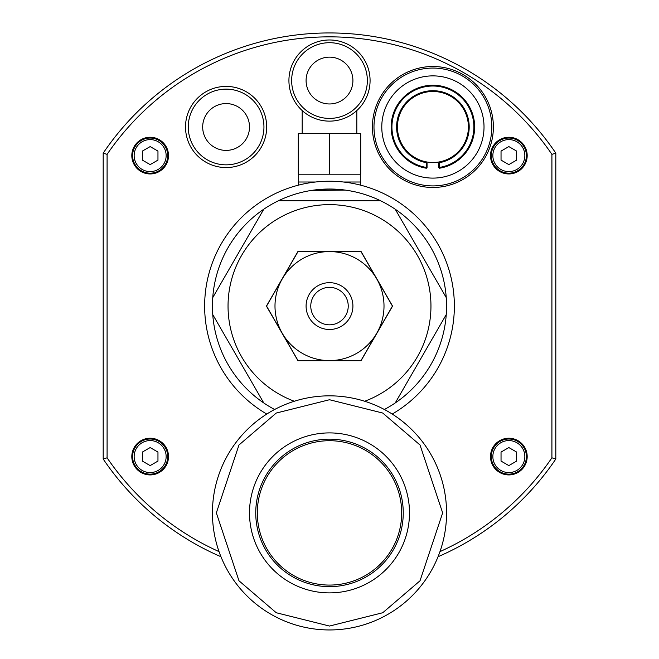 <?xml version="1.0" encoding="UTF-8"?>
<svg xmlns="http://www.w3.org/2000/svg" width="659" height="659" viewBox="0 0 659 659"><rect width="100%" height="100%" fill="white"/><g stroke="black" fill="none" stroke-linecap="round" stroke-linejoin="round"><path stroke-width="0.99" d="M345.258 190.097L313.775 190.089M310.76 190.542L345.036 190.064M349.336 190.723L351.263 191.069M527.184 456.58A18.337 18.337 0 0 0 508.847 438.235A18.337 18.337 0 0 0 490.502 456.58A18.337 18.337 0 0 0 508.847 474.917A18.337 18.337 0 0 0 527.184 456.58M168.498 456.58A18.337 18.337 0 0 0 150.153 438.235A18.337 18.337 0 0 0 131.816 456.58A18.337 18.337 0 0 0 150.153 474.917A18.337 18.337 0 0 0 168.498 456.58M527.184 155.598A18.337 18.337 0 0 0 508.847 137.261A18.337 18.337 0 0 0 490.502 155.598A18.337 18.337 0 0 0 508.847 173.943A18.337 18.337 0 0 0 527.184 155.598M168.498 155.598A18.337 18.337 0 0 0 150.153 137.261A18.337 18.337 0 0 0 131.816 155.598A18.337 18.337 0 0 0 150.153 173.943A18.337 18.337 0 0 0 168.498 155.598M551.913 154.363L555.817 153.16A273.139 273.139 0 0 0 103.183 153.16L107.087 154.363A269.234 269.234 0 0 1 551.913 154.363L551.913 457.816A269.234 269.234 0 0 1 439.965 551.616M219.035 551.616A269.234 269.234 0 0 1 107.087 457.816L107.087 154.363M555.817 153.16L555.817 459.01L551.913 457.816M107.087 457.816L103.183 459.01L103.183 153.16M103.183 459.01A273.139 273.139 0 0 0 220.963 556.731M438.037 556.731A273.139 273.139 0 0 0 555.817 459.01M266.78 414.058A124.864 124.864 0 0 1 329.5 181.225A124.864 124.864 0 0 1 392.22 414.058M395.227 402.954L446.25 314.574A117.063 117.063 0 0 1 384.37 409.494M274.63 409.494A117.063 117.063 0 0 1 278.477 200.731A117.063 117.063 0 0 1 446.25 297.604L395.227 209.224M294.318 401.249A101.453 101.453 0 0 1 329.5 204.636A101.453 101.453 0 0 1 364.682 401.249M263.773 402.954L212.75 314.574M446.25 314.574A117.063 117.063 0 0 0 446.25 297.604M278.477 200.731L380.523 200.731M263.773 209.224L212.75 297.604M226.095 86.411A40.578 40.578 0 0 1 266.681 126.989A40.578 40.578 0 0 1 226.095 167.567A40.578 40.578 0 0 1 185.517 126.989A40.578 40.578 0 0 1 226.095 86.411M226.095 89.138A37.851 37.851 0 0 1 263.946 126.989A37.851 37.851 0 0 1 226.095 164.841A37.851 37.851 0 0 1 188.252 126.989A37.851 37.851 0 0 1 226.095 89.138M249.506 126.989A23.411 23.411 0 0 0 226.095 103.578A23.411 23.411 0 0 0 202.684 126.989A23.411 23.411 0 0 0 226.095 150.4A23.411 23.411 0 0 0 249.506 126.989M446.563 512.891A117.063 117.063 0 0 1 329.5 629.955A117.063 117.063 0 0 1 212.437 512.891A117.063 117.063 0 0 1 329.5 395.837A117.063 117.063 0 0 1 446.563 512.891A117.063 117.063 0 0 0 329.5 395.837A117.063 117.063 0 0 0 212.437 512.891M409.494 512.891A79.994 79.994 0 0 1 329.5 592.886A79.994 79.994 0 0 1 249.506 512.891A79.994 79.994 0 0 1 329.5 432.905A79.994 79.994 0 0 1 409.494 512.891M403.25 512.891A73.75 73.75 0 0 0 329.5 439.149A73.75 73.75 0 0 0 255.75 512.891A73.75 73.75 0 0 0 329.5 586.642A73.75 73.75 0 0 0 403.25 512.891M401.685 512.891A72.185 72.185 0 0 0 329.5 440.706A72.185 72.185 0 0 0 257.315 512.891A72.185 72.185 0 0 0 329.5 585.077A72.185 72.185 0 0 0 401.685 512.891M306.089 306.089A23.411 23.411 0 0 1 329.5 282.678A23.411 23.411 0 0 1 352.911 306.089A23.411 23.411 0 0 1 329.5 329.5A23.411 23.411 0 0 1 306.089 306.089M274.992 306.089A54.508 54.508 0 0 0 329.5 360.597A54.508 54.508 0 0 0 384.008 306.089A54.508 54.508 0 0 0 329.5 251.581A54.508 54.508 0 0 0 274.992 306.089M348.232 306.089A18.732 18.732 0 0 0 329.5 287.357A18.732 18.732 0 0 0 310.768 306.089A18.732 18.732 0 0 0 329.5 324.821A18.732 18.732 0 0 0 348.232 306.089M392.443 306.089L360.975 251.581L298.025 251.581L266.557 306.089L298.025 360.597L360.975 360.597L392.443 306.089M378.497 281.928A54.631 54.631 0 0 0 376.808 278.773L392.575 306.089L361.041 360.712L297.959 360.712L266.425 306.089L297.959 251.458L361.041 251.458L376.808 278.773A54.631 54.631 0 0 0 374.922 275.734M280.503 330.25A54.631 54.631 0 0 0 284.078 336.436M325.925 360.597A54.631 54.631 0 0 0 333.075 360.597M374.922 336.436A54.631 54.631 0 0 0 378.497 330.25M333.075 251.581A54.631 54.631 0 0 0 325.925 251.581M284.078 275.734A54.631 54.631 0 0 0 280.503 281.928M493.385 126.989A60.48 60.48 0 0 1 432.905 187.469A60.48 60.48 0 0 1 372.426 126.989A60.48 60.48 0 0 1 432.905 66.51A60.48 60.48 0 0 1 493.385 126.989M491.82 126.989A58.923 58.923 0 0 1 432.905 185.912A58.923 58.923 0 0 1 373.983 126.989A58.923 58.923 0 0 1 432.905 68.066A58.923 58.923 0 0 1 491.82 126.989M484.019 126.989A51.114 51.114 0 0 0 432.905 75.876A51.114 51.114 0 0 0 381.783 126.989A51.114 51.114 0 0 0 432.905 178.103A51.114 51.114 0 0 0 484.019 126.989M426.373 168.226L427.048 167.551L426.266 167.419L426.373 168.226A41.748 41.748 0 0 1 391.149 126.989A41.748 41.748 0 0 1 432.905 85.242A41.748 41.748 0 0 1 474.653 126.989A41.748 41.748 0 0 1 439.438 168.226L438.754 167.551L438.754 162.962L439.537 162.666A36.286 36.286 0 0 0 432.905 90.703A36.286 36.286 0 0 0 426.266 162.666L426.266 167.419A40.973 40.973 0 0 1 391.932 126.989A40.973 40.973 0 0 1 432.905 86.016A40.973 40.973 0 0 1 473.87 126.989A40.973 40.973 0 0 1 439.537 167.419L439.438 168.226M468.409 126.989A35.512 35.512 0 0 0 432.905 91.486A35.512 35.512 0 0 0 426.274 161.875L426.266 162.666L427.048 162.962L426.274 161.875A35.512 35.512 0 0 0 468.409 126.989M438.754 167.551L439.537 167.419L439.528 161.875L438.754 162.962M427.048 167.551L427.048 162.962M370.078 80.555A40.578 40.578 0 0 1 329.5 121.132A40.578 40.578 0 0 1 288.922 80.555A40.578 40.578 0 0 1 329.5 39.977A40.578 40.578 0 0 1 370.078 80.555M302.184 110.564L302.184 133.62M356.816 110.564L356.816 133.62M367.351 80.555A37.851 37.851 0 0 1 329.5 118.406A37.851 37.851 0 0 1 291.649 80.555A37.851 37.851 0 0 1 329.5 42.703A37.851 37.851 0 0 1 367.351 80.555M298.675 174.198L298.675 182.008M360.325 174.198L360.325 182.008M352.911 80.555A23.411 23.411 0 0 0 329.5 57.144A23.411 23.411 0 0 0 306.089 80.555A23.411 23.411 0 0 0 329.5 103.965A23.411 23.411 0 0 0 352.911 80.555M360.473 185.13L360.712 182.008L343.438 182.008M315.562 182.008L298.288 182.008L298.527 185.13M329.5 174.198L360.712 174.198L360.712 133.62L298.288 133.62L298.288 174.198L329.5 174.198L329.5 133.62M349.179 190.698L352.911 191.39M508.847 139.601A15.997 15.997 0 0 1 524.844 155.598A15.997 15.997 0 0 1 508.847 171.595A15.997 15.997 0 0 1 492.85 155.598A15.997 15.997 0 0 1 508.847 139.601M526.401 155.598A17.562 17.562 0 0 1 508.847 173.16A17.562 17.562 0 0 1 491.284 155.598A17.562 17.562 0 0 1 508.847 138.044A17.562 17.562 0 0 1 526.401 155.598M501.038 160.104L501.038 151.092L508.847 146.586L516.648 151.092L516.648 160.104L508.847 164.61L501.038 160.104M150.153 440.574A15.997 15.997 0 0 1 166.15 456.58A15.997 15.997 0 0 1 150.153 472.577A15.997 15.997 0 0 1 134.156 456.58A15.997 15.997 0 0 1 150.153 440.574M167.715 456.58A17.562 17.562 0 0 1 150.153 474.134A17.562 17.562 0 0 1 132.599 456.58A17.562 17.562 0 0 1 150.153 439.018A17.562 17.562 0 0 1 167.715 456.58M157.962 452.074L157.962 461.086L150.153 465.592L142.352 461.086L142.352 452.074L150.153 447.568L157.962 452.074M508.847 440.574A15.997 15.997 0 0 1 524.844 456.58A15.997 15.997 0 0 1 508.847 472.577A15.997 15.997 0 0 1 492.85 456.58A15.997 15.997 0 0 1 508.847 440.574M526.401 456.58A17.562 17.562 0 0 1 508.847 474.134A17.562 17.562 0 0 1 491.284 456.58A17.562 17.562 0 0 1 508.847 439.018A17.562 17.562 0 0 1 526.401 456.58M516.648 452.074L516.648 461.086L508.847 465.592L501.038 461.086L501.038 452.074L508.847 447.568L516.648 452.074M150.153 139.601A15.997 15.997 0 0 1 166.15 155.598A15.997 15.997 0 0 1 150.153 171.595A15.997 15.997 0 0 1 134.156 155.598A15.997 15.997 0 0 1 150.153 139.601M167.715 155.598A17.562 17.562 0 0 1 150.153 173.16A17.562 17.562 0 0 1 132.599 155.598A17.562 17.562 0 0 1 150.153 138.044A17.562 17.562 0 0 1 167.715 155.598M142.352 160.104L142.352 151.092L150.153 146.586L157.962 151.092L157.962 160.104L150.153 164.61L142.352 160.104M442.659 512.891L420.022 580.785L382.747 612.738L329.5 626.05L276.253 612.738L238.978 580.785L216.341 512.891L238.978 444.998L276.253 413.045L329.5 399.733L382.747 413.045L420.022 444.998L442.659 512.891"/></g></svg>
